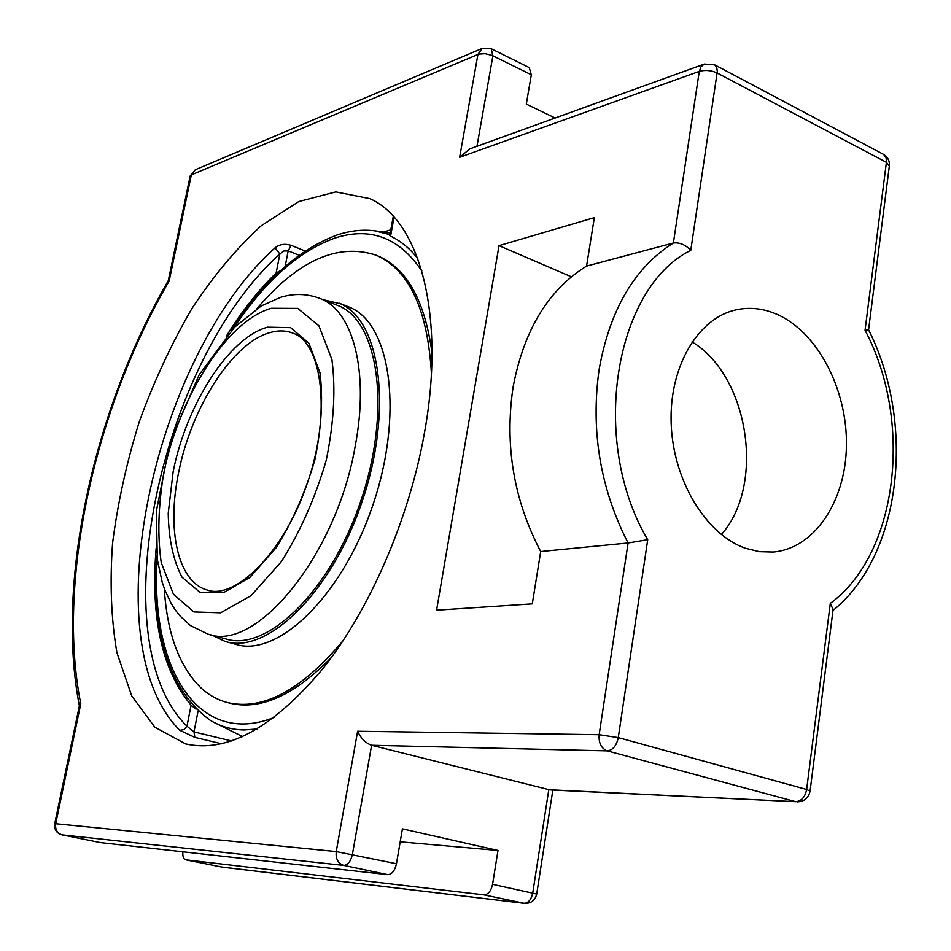 <?xml version="1.0" encoding="UTF-8"?>
<svg xmlns="http://www.w3.org/2000/svg" width="951" height="951" viewBox="0 0 951 951"><rect width="100%" height="100%" fill="white"/><g stroke="black" fill="none" stroke-linecap="round" stroke-linejoin="round"><path stroke-width="1.43" d="M305.176 251.005L291.113 245.346C284.884 243.456 279.535 244.276 275.077 247.819C153.896 356.245 91.153 642.412 179.81 730.297L194.86 737.382L221.678 743.813M291.113 245.346L288.189 250.874L283.755 251.028L279.856 254.048L275.077 247.819M179.81 730.297L183.983 729.595L186.967 726.195L193.992 731.901L194.86 737.382M389.767 235.444L390.576 236.145L394.059 217.185M196.001 709.161L191.092 705.202L186.967 726.195C99.486 640.724 160.767 359.787 279.856 254.048L276.135 272.985L280.581 270.583M276.135 272.985C258.256 290.376 241.685 311.381 226.445 335.976M156.13 548.275C150.448 618.126 162.098 670.431 191.092 705.202M417.786 258.529C409.738 248.366 400.668 240.9 390.576 236.145M424.574 432.23C409.346 518.58 370.058 609.211 322.96 668.589C272.854 728.121 227.063 753.228 185.6 743.908L154.835 727.206L131.713 695.847L116.914 652.695C111.148 619.149 109.71 582.594 112.587 543.009C117.793 502.58 126.733 461.996 139.428 421.281C154.038 381.256 171.477 343.751 191.769 308.778C213.369 275.956 236.526 248.282 261.228 225.756L298.804 201.541L335.786 191.9L369.915 198.664C419.201 220.228 445.912 314.187 424.574 432.23M476.974 146.276L492.903 55.788L491.18 48.715L482.228 48.394L477.925 54.433L459.642 157.307L469.842 148.855L704.334 64.05L701.03 66.701L699.282 71.373C705.178 69.744 711.134 70.279 717.161 72.977L886.415 162.324L889.328 166.104M400.205 841.825L497.979 850.467L492.57 884.311C491.037 891.135 488.125 894.653 483.821 894.843L185.659 859.799C183.472 859.015 182.544 856.352 182.865 851.823M810.074 791.113L806.638 789.485C805.081 797.128 801.42 801.194 795.666 801.681L549.999 789.912L371.603 745.275L607.249 750.874L795.666 801.681L548.798 789.722L532.738 892.918C531.252 899.658 528.34 903.105 523.989 903.284L221.369 866.991M865.053 330.282L868.572 329.819L889.375 165.724C889.708 160.79 887.782 157.022 883.622 154.431L886.023 157.521L886.498 161.563L865.053 330.282C913.21 420.996 898.291 553.874 830.306 603.374L806.638 789.485L618.269 737.619C616.498 745.774 612.824 750.196 607.249 750.874C601.246 748.413 598.548 743.016 599.154 734.707L357.624 731.248C360.952 738.44 365.612 743.111 371.603 745.275L352.429 854.295C350.753 861.428 347.852 865.125 343.739 865.41L387.746 874.658C391.931 874.409 394.831 870.759 396.46 863.722L402.416 828.856L497.979 850.467M833.088 609.615L830.306 603.374M459.642 157.307L699.282 71.373L673.379 242.992C634.614 267.469 609.853 309.622 599.118 369.475C590.571 430.648 600.236 488.481 628.088 542.985L599.154 734.707L618.269 737.619L647.726 539.704L628.088 542.985L540.703 551.544C513.659 499.917 504.47 445.032 513.124 386.914C523.906 329.997 548.382 289.722 586.565 266.102L673.379 242.992C679.596 242.267 685.398 244.716 690.771 250.339L717.316 71.42L716.733 67.39L714.736 64.858L704.334 64.05M555.146 118.007L526.307 104.087L531.324 74.749L529.231 67.58M357.624 731.248L336.238 851.585L55.717 823.732L80.787 703.776C56.228 582.083 94.957 408.264 169.147 281.068L168.291 280.628L190.164 176.054L191.341 174.877L478.71 54.148L485.046 53.684L491.917 55.336L531.324 74.749M100.426 842.598L387.746 874.658M80.787 703.776L79.42 705.606L54.718 823.721C54.088 829.474 56.501 833.171 61.958 834.847L343.739 865.41C338.045 863.472 335.548 858.86 336.238 851.585L396.46 863.722M586.565 266.102L594.339 217.648L499.025 245.655L436.58 610.197L532.287 603.873L540.703 551.544M777.585 314.579C817.931 332.731 847.293 389.637 846.438 445.341C845.855 501.082 814.686 548.477 773.199 552.044L759.362 551.675L745.429 548.251C705.892 534.462 672.999 480.314 671.168 423.457C669.064 366.563 698.093 317.812 736.336 309.776C750.125 306.864 763.879 308.469 777.585 314.579M721.357 534.569C765.567 485.117 748.948 375.93 692.031 341.873M499.025 245.655L571.349 276.789M225.649 638.894C266.494 652.338 329.842 591.879 360.346 502.283C391.301 412.853 379.33 323.459 339.709 306.234L318.098 297.722M212.156 635.209L225.078 641.414C266.506 655.025 330.817 593.65 361.749 502.663C393.143 411.854 380.887 321.212 340.684 303.833L323.031 299.648M228.478 702.789L229.06 702.944C259.944 710.861 294.144 695.609 331.649 657.165M432.016 352.976C425.085 301.919 407.706 269.858 379.877 256.794L377.939 255.95M164.285 588.455C167.007 632.997 179.05 665.962 200.423 687.371C208.221 694.694 217.042 699.698 226.897 702.397C262.428 711.17 301.241 690.509 343.311 640.403M431.421 373.327C427.641 310.395 409.774 271.261 377.809 255.95L375.883 255.106C337.546 242.719 297.889 260.574 256.925 308.647M226.528 641.806L235.563 644.267C277.228 657.926 341.659 596.859 372.483 506.194C403.771 415.694 391.241 325.242 350.8 307.779L346.414 305.984M156.808 555.42C151.673 634.531 169.23 689.332 209.47 719.824L209.47 719.824C219.824 726.314 231.378 729.702 244.098 729.964L257.317 728.989M389.91 234.659L374.777 230.808C362.426 229.286 349.778 230.713 336.832 235.075C298.293 249.495 263.094 281.353 231.248 330.663M390.802 229.773L383.835 231.996M285.145 266.47L288.189 250.874L299.101 255.248M231.664 740.995L193.992 731.901L198.058 711.11M240.758 735.824L240.401 737.655M61.696 834.776L100.58 842.645M54.718 823.732L55.717 823.732C55.027 829.569 57.167 833.278 62.136 834.883L100.758 842.669M190.188 175.947L195.3 169.754L191.341 174.877L169.147 281.068M529.517 67.723L490.906 48.584M714.249 64.597L883.099 154.145M185.659 859.799L222.249 867.146L524.56 903.367L483.821 894.843M536.709 894.047L492.57 884.311M222.249 867.146L185.849 859.823M647.726 539.704C589.121 441.157 614.489 287.903 690.771 250.339M207.687 633.996C255.641 653.313 336.892 555.17 355.377 445.127C369.25 371.782 353.106 311.512 320.974 298.852C307.755 293.574 294.204 293.098 280.343 297.401L261.311 305.913L234.576 327.203L199.234 374.658L170.134 441.835L156.368 511.186L157.331 559.521L162.205 582.226L164.796 589.822L171.335 603.754L175.329 610.019L179.81 615.761L190.497 625.603L207.687 633.996M207.9 590.226L206.747 589.893C177.647 581.43 166.675 529.291 178.645 472.492C191.306 407.456 232.84 342.253 270.334 332.481C278.655 330.163 286.358 330.449 293.467 333.349C321.462 343.014 331.84 412.152 307.577 482.514C284.159 553.173 234.398 600.58 206.747 589.893L207.972 590.238M267.6 327.18C228.965 337.439 186.253 404.722 173.153 471.755L168.22 513.267C168.707 539.241 173.308 560.555 182.01 577.198L199.96 592.33L223.39 592.735L249.816 577.507L276.063 547.824C292.421 521.707 305.33 492.452 314.805 460.07C321.474 427.76 323.197 398.647 319.964 372.744L308.873 343.18L290.602 327.643L267.6 327.18M271.32 308.267L297.782 308.386L318.942 325.836L331.923 359.585C335.786 389.351 333.896 422.922 326.229 460.284C315.28 497.753 300.326 531.538 281.377 561.637L251.04 595.671L220.644 612.824L193.826 611.945L173.427 594.22L161.218 562.54C157.414 535.793 158.235 506.134 163.703 473.55C178.705 397.363 226.992 320.737 271.32 308.267M233.673 328.119C264.651 281.52 298.198 251.563 334.288 238.273C369.975 226.469 399.158 237.381 421.864 271.011M274.53 717.292C197.428 748.425 149.818 666.52 157.248 558.915M393.286 216.329L389.755 235.444M187.109 744.264L185.6 743.908M797.009 801.895C804.249 801.645 808.612 798.008 810.086 790.994L833.159 609.092M524.56 903.367C531.074 903.545 535.128 900.419 536.709 894.011L552.84 790.055M832.981 610.494C902.142 554.647 915.682 422.898 868.56 329.795M195.3 169.754L482.228 48.394M168.291 280.628C94.137 408.752 55.301 581.75 79.361 705.856M379.877 256.794L377.809 255.95M349.504 307.197L339.388 303.25M209.113 634.388L227.099 639.286M212.56 721.643L242.695 736.656M390.207 233.019L374.742 230.808"/></g></svg>
